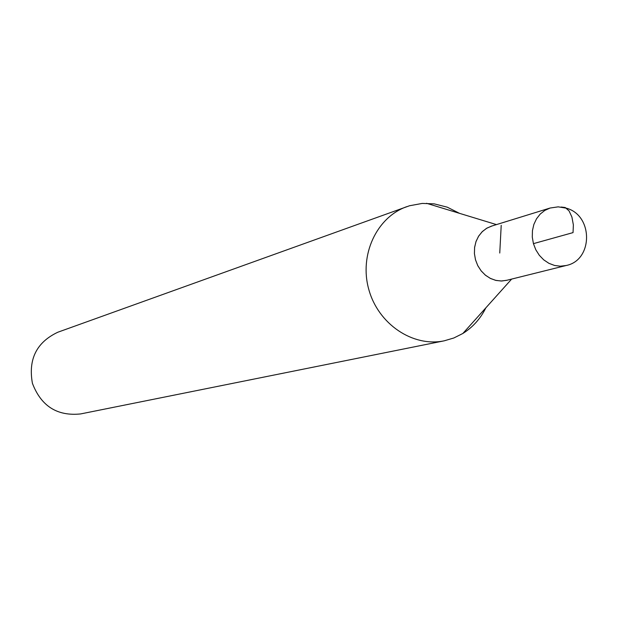 <?xml version="1.0" encoding="UTF-8"?>
<svg xmlns="http://www.w3.org/2000/svg" width="618" height="618" viewBox="0 0 618 618"><rect width="100%" height="100%" fill="white"/><g stroke="black" fill="none" stroke-linecap="round" stroke-linejoin="round"><path stroke-width="0.93" d="M459.529 213.349L447.239 207.169L434.153 203.847L422.233 203.43L409.518 205.755L57.845 332.221C36.555 342.272 28.08 359.305 32.422 383.338C41.143 406.142 57.211 416.347 80.626 413.929L444.195 340.827L453.844 337.984L462.851 333.481C472.77 327.285 480.441 318.733 485.872 307.818M406.783 206.659C376.625 217.227 359.012 255.049 368.822 289.541C378.278 324.141 412.917 347.401 444.195 340.827M492.144 225.933L486.961 228.088L482.403 231.503L478.711 236.006L476.069 241.368L474.609 247.324L474.415 253.573L475.497 259.799L477.791 265.694L481.198 270.939L485.524 275.28L490.561 278.509L496.053 280.448L501.716 281.012L507.27 280.178M566.111 265.516L506.598 280.34L501.121 281.005L495.559 280.325L490.198 278.309L485.285 275.072L481.067 270.761L477.753 265.586L475.505 259.799L474.431 253.689L474.593 247.54L475.968 241.677L478.494 236.362L482.048 231.866L486.451 228.397L491.488 226.134L550.09 208.034L544.813 210.414L540.209 214.067L536.501 218.818L533.859 224.442L532.438 230.661L532.291 237.165L533.434 243.646L535.814 249.788L539.305 255.28L543.74 259.869L548.9 263.314L554.539 265.454L560.371 266.204L566.111 265.516C593.133 260.348 593.496 215.473 566.405 208.189L558.216 206.845L550.09 208.034M533.434 243.646L573.04 232.607L573.373 224.929L571.905 217.003L569.047 210.885L565.231 207.517L561.105 207.03M501.213 225.346L499.753 253.04M496.447 224.597L426.551 203.299M511.642 279.089L462.851 333.481"/></g></svg>

